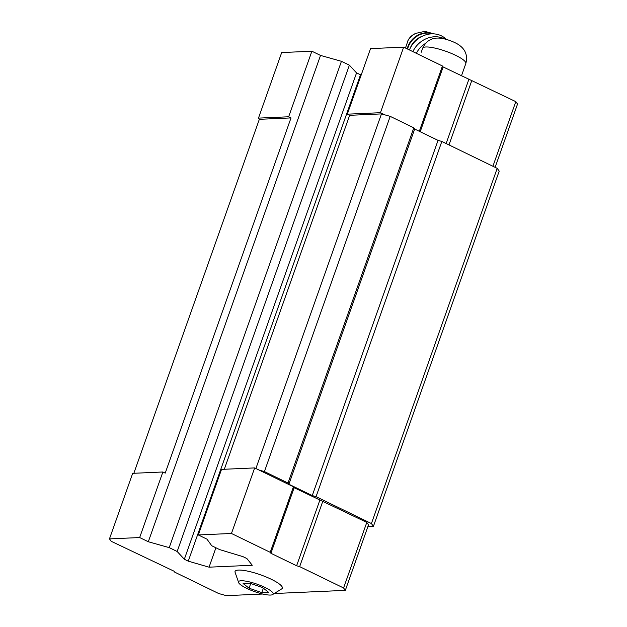 <?xml version="1.0" encoding="UTF-8"?>
<svg xmlns="http://www.w3.org/2000/svg" width="627" height="627" viewBox="0 0 627 627"><rect width="100%" height="100%" fill="white"/><g stroke="black" fill="none" stroke-linecap="round" stroke-linejoin="round"><path stroke-width="0.94" d="M261.796 592.593L268.568 592.288L262.611 587.601L249.883 583.212L243.111 583.51L249.068 588.204L261.796 592.593L263.356 588.189M246.607 588.314A18.379 3.919 -160.5 0 0 272.22 594.788A18.379 3.919 -160.5 0 0 257.148 584.207A18.379 3.919 -160.5 0 0 238.769 582.945A18.379 3.919 -160.5 0 0 246.607 588.314M367.916 526.57L373.418 526.327L371.419 523.561L316.055 496.662L312.254 495.589L288.89 484.24L288.02 483.033L264.422 471.575L259.1 470.07L254.664 467.914L221.527 469.388L198.312 534.949L206.957 539.149L211.738 545.749L219.685 549.613L242.978 556.651L246.905 558.563L252.273 565.256L209.05 567.176L215.915 547.779M275.394 593.471L345.32 590.368L368.535 524.807L366.795 522.409L294.141 487.72L293.444 486.764L259.1 470.07M373.418 526.327L499.21 171.116L497.203 168.35L441.839 141.451L438.038 140.377L414.674 129.029L413.804 127.83L390.213 116.363L381.467 113.902L349.647 115.313L224.309 469.262M371.419 523.561L497.203 168.35M316.055 496.662L441.839 141.451M312.254 495.589L438.038 140.377M288.89 484.24L414.674 129.029M288.02 483.033L413.804 127.83M264.422 471.575L390.213 116.363M255.894 468.51L381.467 113.902M495.118 167.338L517.541 104.035L515.802 101.637L443.14 66.948L442.443 65.992L403.663 47.143L370.533 48.616L347.311 114.177L349.647 115.313M361.176 75.036L356.551 72.92L349.38 65.161L341.441 61.305L320.53 55.419L311.885 51.218L288.671 116.779L258.465 118.119L259.335 119.318L133.849 473.275M209.05 567.176L188.257 561.165L360.478 74.832M188.257 561.165L184.33 559.253L356.551 72.92M184.33 559.253L177.167 551.494L349.38 65.161M177.167 551.494L169.219 547.637L341.441 61.305M169.219 547.637L148.309 541.752L320.53 55.419M148.309 541.752L139.664 537.551L162.879 471.99L165.214 473.126L291.006 117.915L288.671 116.779M291.006 117.915L259.335 119.318M162.879 471.99L132.681 473.33L109.459 538.891L111.198 541.289L174.047 571.205L174.745 572.169L218.658 593.51L226.269 595.65L262.752 594.028M345.32 590.368L343.58 587.969L366.795 522.409M343.58 587.969L299.659 566.628L322.874 501.067M299.659 566.628L296.618 565.766L319.833 500.205M296.618 565.766L270.919 553.28L294.141 487.72M270.919 553.28L270.229 552.324L293.444 486.764M270.229 552.324L231.449 533.475L254.664 467.914M231.449 533.475L198.312 534.949M139.664 537.551L109.459 538.891M272.22 594.788L282.048 588.682A25.088 5.353 -160.5 0 0 260.479 574.794A25.088 5.353 -160.5 0 0 234.984 572.02L238.769 582.945M384.892 114.866L380.448 112.703L347.311 114.177M515.802 101.637L492.908 166.265M471.88 80.295L448.995 144.923M468.839 79.433L446.142 143.536M443.14 66.948L420.208 131.717M442.443 65.992L419.322 131.286M403.663 47.143L380.448 112.703M311.885 51.218L281.68 52.558L258.465 118.119M425.357 43.537A20.425 17.948 135.4 0 0 416.399 53.334M407.487 41.468A16.71 14.687 135.4 0 1 415.67 33.396L414.51 33.976A13.128 11.537 135.4 0 0 408.091 40.324L405.473 48.02M446.33 39.399L446.314 39.383A23.34 20.519 135.4 0 0 409.431 49.948M444.676 38.976A23.34 20.519 135.4 0 0 433.445 36.852A23.34 20.519 135.4 0 0 412.879 51.626M249.068 588.204L250.729 583.502M422.645 48.248C425.819 41.343 431.008 37.949 438.202 38.067C445.201 38.035 456.73 42.754 460.179 45.865C465.822 50.309 467.703 56.195 465.822 63.539A22.901 4.891 -160.5 0 0 445.868 51.281A22.901 4.891 -160.5 0 0 422.645 48.248L421.234 52.237M433.218 33.842A19.257 16.929 135.4 0 0 407.197 48.859M432.52 33.827A19.257 16.929 135.4 0 0 407.581 49.047M422.057 36.35A17.509 15.385 135.4 0 0 410.371 47.895M465.822 63.539L461.464 75.851M415.67 33.396L424.871 31.35L434.017 33.882"/></g></svg>
